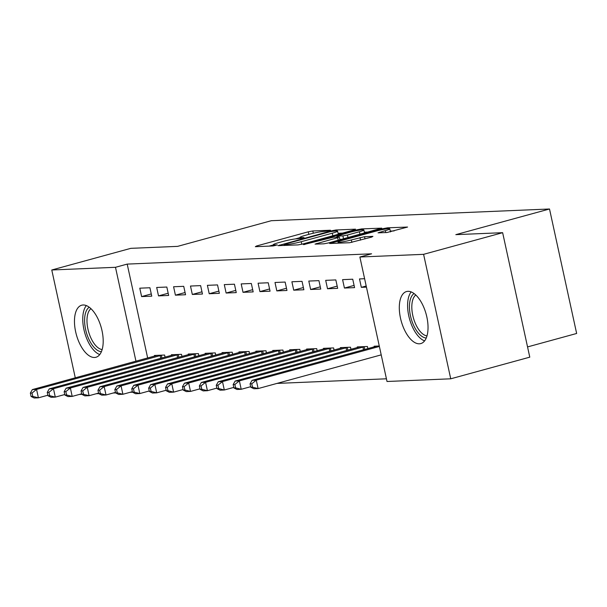<?xml version="1.0" encoding="UTF-8"?>
<svg xmlns="http://www.w3.org/2000/svg" width="607" height="607" viewBox="0 0 607 607"><rect width="100%" height="100%" fill="white"/><g stroke="black" fill="none" stroke-linecap="round" stroke-linejoin="round"><path stroke-width="0.91" d="M329.586 230.721L330.436 230.22L312.81 230.963L308.28 231.813L256.549 245.987L255.335 246.7L272.96 245.956L277.293 244.902L274.705 244.955A10.865 1.039 -12.3 0 1 273.287 244.75A10.865 1.039 -12.3 0 1 278.59 242.656L282.9 241.48A10.865 1.039 -12.3 0 1 297.407 238.733L302.863 238.043L304.024 237.58L301.429 237.633A10.865 1.039 -12.3 0 1 300.01 237.428A10.865 1.039 -12.3 0 1 305.321 235.341L309.631 234.158A10.865 1.039 -12.3 0 1 324.13 231.419L329.586 230.721M419.391 343.797A26.981 12.937 74.7 0 1 400.817 319.548A26.981 12.937 74.7 0 1 406.546 291.535A26.981 12.937 74.7 0 1 407.95 291.322A26.981 12.937 74.7 0 1 426.516 315.572A26.981 12.937 74.7 0 1 420.795 343.585A26.981 12.937 74.7 0 1 419.391 343.797M94.555 357.477A26.981 12.937 74.7 0 1 75.981 333.22A26.981 12.937 74.7 0 1 81.702 305.207A26.981 12.937 74.7 0 1 83.106 304.995A26.981 12.937 74.7 0 1 101.68 329.244A26.981 12.937 74.7 0 1 95.959 357.257A26.981 12.937 74.7 0 1 94.555 357.477M386.864 232.542L407.563 227.056L387.547 227.815L383.017 228.672L329.631 243.49L349.647 242.732L371.712 237.071L372.926 236.358L364.549 236.707L351.324 239.947A9.082 0.873 -12.3 0 1 338.008 242.072A9.082 0.873 -12.3 0 1 342.447 240.319L376.499 230.994A9.082 0.873 -12.3 0 1 389.815 228.869A9.082 0.873 -12.3 0 1 385.377 230.622L378.04 232.83L386.864 232.542M359.875 257.011L423.595 254.333L450.735 378.806L387.016 381.492L359.875 257.011L371.583 253.809L127.197 264.098L115.482 267.3L135.96 361.211M75.283 377.835L51.77 269.986L130.816 248.339L177.631 246.366L271.314 220.705L549.51 208.998L455.827 234.651L502.642 232.686L423.595 254.333M51.77 269.986L115.482 267.3M354.313 229.878L355.527 229.165L335.952 229.985L331.422 230.842L278.036 245.66L298.052 244.902L302.59 244.044L354.313 229.878M361.749 228.9L381.773 228.141L328.387 242.959L323.85 243.817L315.033 244.105L337.667 237.709L338.881 236.988L333.326 237.223L303.47 244.621L357.22 229.757L361.749 228.9L361.962 229.878M527.544 346.923L576.65 333.471L549.51 208.998M342.591 279.645L344.427 288.052L354.571 287.627L352.735 279.212L342.591 279.645M367.872 348.623L367.402 346.498L357.265 346.923L357.409 347.576M308.796 281.064L310.625 289.478L320.769 289.046L318.933 280.639L308.796 281.064M334.07 350.049L333.6 347.925L323.463 348.35L323.607 348.995M274.994 282.49L276.822 290.897L286.967 290.472L285.131 282.058L274.994 282.49M300.268 351.468L299.797 349.344L289.66 349.776L289.805 350.421M241.191 283.909L243.02 292.324L253.165 291.891L251.328 283.484L241.191 283.909M266.465 352.895L266.003 350.77L255.858 351.195L256.002 351.84M207.389 285.336L209.218 293.742L219.362 293.318L217.526 284.911L207.389 285.336M232.663 354.313L232.2 352.189L222.056 352.621L222.2 353.266M173.587 286.754L175.415 295.169L185.56 294.744L183.724 286.329L173.587 286.754M198.861 355.74L198.398 353.615L188.253 354.04L188.398 354.685M139.785 288.181L141.613 296.588L151.758 296.163L149.921 287.756L139.785 288.181M165.058 357.159L164.596 355.034L154.451 355.467L154.595 356.112M127.197 264.098L147.668 358.009M276.989 383.412L386.431 378.798M181.956 356.453L181.493 354.329L171.356 354.754L171.493 355.399M156.682 287.468L158.518 295.882L168.655 295.45L166.826 287.043L156.682 287.468M215.758 355.027L215.295 352.902L205.158 353.327L205.295 353.98M190.484 286.049L192.32 294.456L202.457 294.031L200.629 285.616L190.484 286.049M249.56 353.608L249.098 351.483L238.961 351.908L239.097 352.553M224.287 284.622L226.123 293.029L236.26 292.604L234.431 284.197L224.287 284.622M283.363 352.181L282.9 350.057L272.763 350.482L272.9 351.134M258.089 283.203L259.925 291.61L270.062 291.185L268.233 282.771L258.089 283.203M317.165 350.763L316.702 348.63L306.558 349.063L306.702 349.708M291.891 281.777L293.727 290.184L303.864 289.759L302.036 281.352L291.891 281.777M350.967 349.336L350.505 347.212L340.36 347.636L340.504 348.281M325.693 280.351L327.53 288.765L337.667 288.34L335.83 279.926L325.693 280.351M379.276 345.998L374.162 346.218L374.307 346.863M364.61 278.719L359.496 278.932L361.332 287.339L366.438 287.126M502.642 232.686L529.782 357.159L450.735 378.806M132.501 392.205L130.065 392.304M241.692 351.794L116.848 386.037L121.066 385.855L122.902 394.269L118.676 394.444L115.588 392.911L117.28 392.843L116.544 389.474L114.852 389.55L115.588 392.911L113.168 393.017M98.698 393.624L96.263 393.731M207.89 353.213L83.045 387.456L87.264 387.281L89.1 395.688L84.874 395.87L81.786 394.338L83.478 394.262L82.742 390.9L81.05 390.969L81.786 394.338L79.365 394.444M141.613 296.588L151.272 293.947M158.518 295.882L168.177 293.234M175.415 295.169L185.074 292.521M192.32 294.456L201.972 291.808M209.218 293.742L218.877 291.102M226.123 293.029L235.774 290.389M243.02 292.324L252.679 289.676M259.925 291.61L269.576 288.962M276.822 290.897L286.481 288.257M293.727 290.184L303.379 287.543M310.625 289.478L320.284 286.83M327.53 288.765L337.181 286.117M344.427 288.052L354.086 285.411M361.332 287.339L366.196 286.011M300.055 237.633L295.343 238.923M273.332 244.955L269.06 246.123M342.538 233.103L338.053 233.293M336.157 230.91L330.58 231.608L285.176 244.044L284.015 244.507L286.732 244.446A10.865 1.039 -12.3 0 0 301.239 241.707L332.272 233.202A10.865 1.039 -12.3 0 0 337.583 231.115A10.865 1.039 -12.3 0 0 336.157 230.91L335.952 229.985M364.352 232.185L368.335 232.018M359.435 231.745A9.082 0.873 -12.3 0 0 363.874 230A9.082 0.873 -12.3 0 0 350.558 232.117L336.9 236.055L342.902 235.888L347.439 235.03L359.435 231.745L359.989 234.302M341.612 239.34L339.837 239.408M394.133 230.933L390.293 231.092M157.19 355.345L32.338 389.595L36.564 389.413L38.4 397.828L47.87 395.233M32.77 396.401L38.4 397.828L34.174 398.002L31.086 396.47L32.77 396.401L32.042 393.033L30.35 393.108L31.086 396.47M32.042 393.033L36.564 389.413L161.857 355.156M30.35 393.108L32.338 389.595M174.088 354.64L49.243 388.882L53.462 388.7L55.298 397.115L64.774 394.52M49.675 395.688L55.298 397.115L51.071 397.289L47.983 395.756L49.675 395.688L48.939 392.319L47.247 392.395L47.983 395.756M48.939 392.319L53.462 388.7L178.754 354.442M47.247 392.395L49.243 388.882M190.993 353.927L66.14 388.169L70.366 387.994L72.203 396.401L81.672 393.806M66.573 394.975L72.203 396.401L67.976 396.583L64.888 395.043L66.573 394.975L65.844 391.614L64.152 391.682L64.888 395.043M65.844 391.614L70.366 387.994L195.659 353.729M64.152 391.682L66.14 388.169M101.407 351.696A23.347 11.199 74.7 0 1 84.669 318.053A23.347 11.199 74.7 0 1 89.221 307.225M90.944 308.667A21.617 10.365 -105.3 0 0 87.051 318.463A21.617 10.365 -105.3 0 0 102.151 349.571M86.346 305.587A26.807 12.853 -105.3 0 0 82.84 316.429A26.807 12.853 -105.3 0 0 99.76 354.564M426.243 338.016A23.347 11.199 74.7 0 1 409.513 304.38A23.347 11.199 74.7 0 1 414.065 293.553M415.78 294.994A21.617 10.365 -105.3 0 0 411.887 304.782A21.617 10.365 -105.3 0 0 426.987 335.899M411.182 291.914A26.807 12.853 -105.3 0 0 407.684 302.756A26.807 12.853 -105.3 0 0 424.597 340.891M83.478 394.262L89.1 395.688L98.577 393.101M82.742 390.9L87.264 387.281L212.556 353.016M81.05 390.969L83.045 387.456M224.795 352.5L99.943 386.75L104.169 386.568L106.005 394.982L115.474 392.388M100.375 393.556L106.005 394.982L101.779 395.157L98.691 393.624L100.375 393.556L99.647 390.187L97.955 390.263L98.691 393.624M99.647 390.187L104.169 386.568L229.461 352.303M97.955 390.263L99.943 386.75M117.28 392.843L122.902 394.269L132.379 391.674M116.544 389.474L121.066 385.855L246.359 351.597M114.852 389.55L116.848 386.037M258.597 351.081L133.745 385.324L137.971 385.149L139.807 393.556L149.276 390.961M134.177 392.13L139.807 393.556L135.581 393.738L132.493 392.198L134.177 392.13L133.449 388.768L131.757 388.837L132.493 392.198M133.449 388.768L137.971 385.149L263.263 350.884M131.757 388.837L133.745 385.324M275.495 350.368L150.65 384.61L154.868 384.436L156.705 392.843L166.174 390.248M151.082 391.416L156.705 392.843L152.478 393.025L149.39 391.492L151.082 391.416L150.346 388.055L148.654 388.123L149.39 391.492M150.346 388.055L154.868 384.436L280.161 350.171M148.654 388.123L150.65 384.61M292.399 349.655L167.547 383.905L171.773 383.723L173.61 392.137L183.079 389.542M167.98 390.703L173.61 392.137L169.383 392.312L166.295 390.779L167.98 390.703L167.251 387.342L165.559 387.41L166.295 390.779M167.251 387.342L171.773 383.723L297.066 349.457M165.559 387.41L167.547 383.905M309.297 348.949L184.445 383.192L188.671 383.009L190.507 391.424L199.976 388.829M184.885 389.998L190.507 391.424L186.281 391.598L183.193 390.066L184.885 389.998L184.149 386.629L182.457 386.705L183.193 390.066M184.149 386.629L188.671 383.009L313.963 348.752M182.457 386.705L184.445 383.192M326.202 348.236L201.349 382.478L205.576 382.304L207.412 390.711L216.881 388.116M201.782 389.284L207.412 390.711L203.186 390.893L200.098 389.353L201.782 389.284L201.054 385.923L199.362 385.991L200.098 389.353M201.054 385.923L205.576 382.304L330.868 348.039M199.362 385.991L201.349 382.478M343.099 347.523L218.247 381.765L222.473 381.591L224.309 389.998L233.778 387.403M218.687 388.571L224.309 389.998L220.083 390.18L216.995 388.647L218.687 388.571L217.951 385.21L216.259 385.278L216.995 388.647M217.951 385.21L222.473 381.591L347.765 347.325M216.259 385.278L218.247 381.765M360.004 346.809L235.152 381.059L239.378 380.877L241.214 389.292L250.683 386.697M235.584 387.858L241.214 389.292L236.988 389.466L233.9 387.934L235.584 387.858L234.856 384.497L233.164 384.565L233.9 387.934M234.856 384.497L239.378 380.877L364.67 346.612M233.164 384.565L235.152 381.059M376.901 346.104L252.049 380.346L256.275 380.164L258.112 388.579L381.211 354.867M252.489 387.152L258.112 388.579L253.885 388.753L250.797 387.22L252.489 387.152L251.753 383.783L250.061 383.859L250.797 387.22M251.753 383.783L256.275 380.164L379.375 346.453M250.061 383.859L252.049 380.346M301.588 238.346L301.429 237.633M274.857 245.668L274.705 244.955M256.693 246.647L256.549 245.987M308.834 234.378L308.28 231.813M313.303 233.232L312.81 230.963M279.835 245.668L279.69 245.008M331.536 231.373L331.422 230.842M284.531 245.471L284.326 244.545M286.936 245.372L286.732 244.446M301.793 244.249L301.239 241.707M332.833 235.766L332.272 233.202M316.831 244.113L316.687 243.453M338.228 240.266L337.667 237.709M304.714 244.553L304.631 244.158M357.394 230.554L357.22 229.757M337.545 237.049L337.348 236.123M343.539 238.809L342.902 235.888M347.993 237.587L347.439 235.03M379.845 232.838L379.701 232.178M385.802 232.587L385.377 230.622M351.863 242.413L351.324 239.947M360.573 240.122L360.012 237.565M365.027 238.908L364.549 236.707M331.43 243.498L331.285 242.838M383.184 229.461L383.017 228.672M387.752 228.763L387.547 227.815M160.718 358.35L160.111 355.581M161.925 358.016L161.325 355.277M177.616 357.637L177.016 354.867M178.83 357.311L178.23 354.564M194.521 356.931L193.914 354.154M195.727 356.597L195.128 353.851M211.418 356.218L210.819 353.441M212.632 355.884L212.033 353.137M228.323 355.505L227.716 352.735M229.529 355.171L228.93 352.432M245.22 354.792L244.621 352.022M246.434 354.465L245.835 351.719M262.125 354.086L261.518 351.309M263.332 353.752L262.732 351.005M279.023 353.373L278.423 350.596M280.237 353.039L279.637 350.292M295.928 352.659L295.321 349.89M297.134 352.326L296.535 349.579M312.825 351.946L312.226 349.177M314.039 351.62L313.44 348.873M329.73 351.233L329.123 348.464M330.936 350.907L330.337 348.16M346.627 350.527L346.028 347.75M347.841 350.193L347.242 347.447M363.532 349.814L362.925 347.045M364.739 349.48L364.139 346.734M300.26 238.581L300.01 237.428M273.537 245.903L273.287 244.75M284.228 245.486L284.015 244.507M338.266 234.272L337.583 231.115M339.92 239.803L339.328 237.056M364.541 233.058L363.874 230M337.12 237.064L336.9 236.055M390.476 231.92L389.815 228.869M338.258 243.21L338.008 242.072"/></g></svg>
